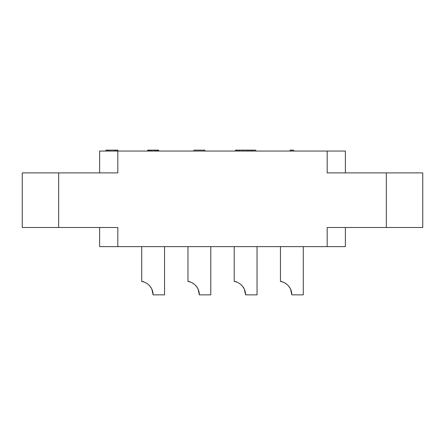 <?xml version="1.0" encoding="UTF-8"?>
<svg xmlns="http://www.w3.org/2000/svg" width="445" height="445" viewBox="0 0 445 445"><rect width="100%" height="100%" fill="white"/><g stroke="black" fill="none" stroke-linecap="round" stroke-linejoin="round"><path stroke-width="0.67" d="M386.343 172.894L327.175 172.894L327.175 151.05L117.825 151.05L117.825 172.894L58.657 172.894L58.657 227.506L117.825 227.506L117.825 246.619L327.175 246.619L327.175 227.506L386.343 227.506L386.343 172.894L422.75 172.894L422.75 227.506L386.343 227.506M345.381 172.894L345.381 151.05L327.175 151.05M99.619 172.894L99.619 151.05L117.825 151.05M58.657 227.506L22.25 227.506L22.25 172.894L58.657 172.894M99.619 227.506L99.619 246.619L117.825 246.619M345.381 227.506L345.381 246.619L327.175 246.619M141.727 246.619L141.727 281.396C141.493 280.945 152.891 283.515 153.108 294.863L164.55 294.863L164.55 246.619L164.55 294.863M153.108 294.863L151.84 289.1M151.267 287.993L150.649 287.025L151.267 287.993M149.32 285.401L149.698 285.818L149.32 285.401M149.726 285.851L151.645 288.688L149.726 285.851M141.727 281.396L144.608 282.208M145.448 282.586L145.977 282.853M151.801 289.005L151.968 289.384M152.746 291.714L152.863 292.265M187.968 246.619L187.968 281.396C187.734 280.945 199.132 283.515 199.343 294.863L210.791 294.863L210.791 246.619M199.343 294.863L198.081 289.094M197.508 287.993L196.89 287.025L197.508 287.993M193.108 283.387L194.393 284.322L193.108 283.387M192.34 282.92L192.835 283.209L192.34 282.92M195.555 285.401L195.939 285.818L195.555 285.401M195.967 285.851L197.886 288.688L195.967 285.851M187.968 281.396L190.844 282.208M191.689 282.586L192.212 282.853M198.042 289.005L198.209 289.384M198.987 291.714L199.104 292.265M234.209 246.619L234.209 281.396C233.97 280.945 245.373 283.515 245.584 294.863L257.032 294.863L257.032 246.619M245.584 294.863L244.322 289.094M243.743 287.993L243.126 287.025L243.743 287.993M241.796 285.401L242.18 285.818L241.796 285.401M242.208 285.851L244.121 288.688L242.208 285.851M234.209 281.396L237.085 282.208M237.93 282.586L238.453 282.853M244.277 289.005L244.45 289.384M245.223 291.714L245.34 292.265M283.326 282.208L280.45 281.396L280.45 246.619L280.45 281.396C280.211 280.945 291.608 283.515 291.825 294.863L303.273 294.863L303.273 246.619M291.825 294.863L290.563 289.094M289.984 287.993L289.367 287.025L289.984 287.993M285.59 283.387L286.869 284.322L285.59 283.387M284.817 282.92L285.312 283.209L284.817 282.92M288.037 285.401L288.416 285.818L288.037 285.401M288.443 285.851L290.363 288.688L288.443 285.851M284.171 282.586L284.694 282.853M290.518 289.005L290.691 289.384M291.464 291.714L291.581 292.265M105.81 151.05L105.81 150.137L117.947 150.137L117.947 151.05M116.123 151.05L116.123 150.137M114.91 151.05L114.91 150.137M108.841 151.05L108.841 150.137M107.629 151.05L107.629 150.137M147.985 151.05L147.985 150.137L158.604 150.137L158.604 151.05M148.591 151.05L148.591 150.137M147.679 151.05L147.679 150.137L147.985 150.137M158.298 151.05L158.298 150.137M157.691 151.05L157.691 150.137M156.779 151.05L156.779 150.137M155.566 151.05L155.566 150.137M154.354 151.05L154.354 150.137M151.929 151.05L151.929 150.137M150.716 151.05L150.716 150.137M149.498 151.05L149.498 150.137M246.591 151.05L246.591 150.137L255.814 150.137L255.814 151.05M248.049 151.05L248.049 150.137M243.192 151.05L243.192 150.137L246.591 150.137M239.794 151.05L239.794 150.137L243.192 150.137M238.336 151.05L238.336 150.137L239.794 150.137M236.879 151.05L236.879 150.137L238.336 150.137M235.427 151.05L235.427 150.137L236.879 150.137M204.839 151.05L204.839 150.137L193.92 150.137L193.92 151.05M293.678 151.05L293.678 150.137L291.859 150.137L291.859 151.05M290.04 151.05L290.04 150.137L291.859 150.137M252.899 151.05L252.899 150.137M251.447 151.05L251.447 150.137M249.99 151.05L249.99 150.137"/></g></svg>
